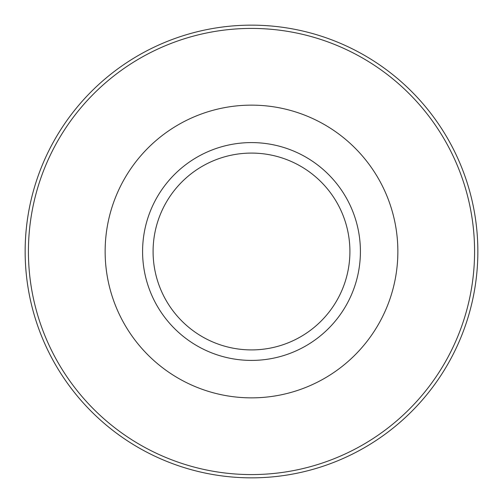 <?xml version="1.0" encoding="UTF-8"?>
<svg xmlns="http://www.w3.org/2000/svg" width="503" height="503" viewBox="0 0 503 503"><rect width="100%" height="100%" fill="white"/><g stroke="black" fill="none" stroke-linecap="round" stroke-linejoin="round"><path stroke-width="0.75" d="M251.5 360.412A108.912 108.912 0 0 0 360.412 251.5A108.912 108.912 0 0 0 251.5 142.588A108.912 108.912 0 0 0 142.588 251.5A108.912 108.912 0 0 0 251.5 360.412M251.5 349.912A98.412 98.412 0 0 0 349.912 251.5A98.412 98.412 0 0 0 251.5 153.088A98.412 98.412 0 0 0 153.088 251.5A98.412 98.412 0 0 0 251.5 349.912M251.5 25.15A226.35 226.35 0 0 1 477.85 251.5A226.35 226.35 0 0 1 251.5 477.85A226.35 226.35 0 0 1 25.15 251.5A226.35 226.35 0 0 1 251.5 25.15M251.5 474.58A223.081 223.081 0 0 0 474.58 251.5A223.081 223.081 0 0 0 251.5 28.42A223.081 223.081 0 0 0 28.42 251.5A223.081 223.081 0 0 0 251.5 474.58M251.5 105.14A146.36 146.36 0 0 1 397.86 251.5A146.36 146.36 0 0 1 251.5 397.86A146.36 146.36 0 0 1 105.14 251.5A146.36 146.36 0 0 1 251.5 105.14"/></g></svg>
